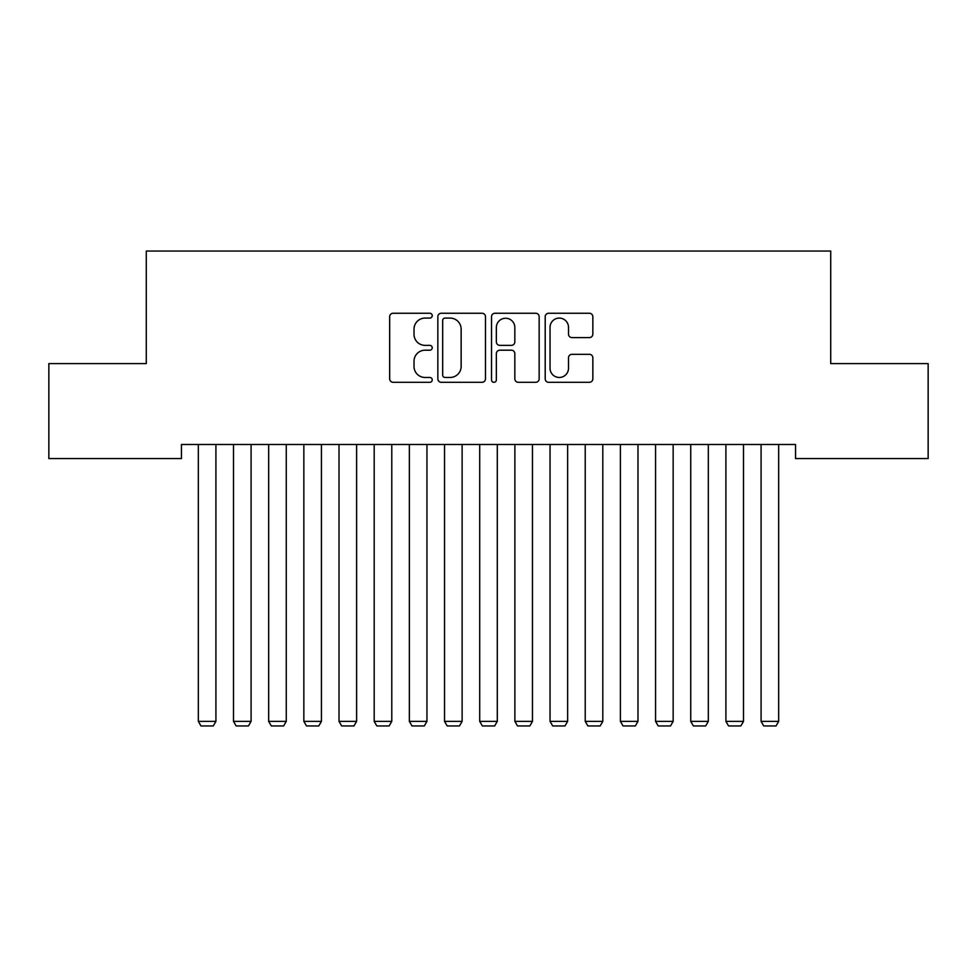 <?xml version="1.0" encoding="UTF-8"?>
<svg xmlns="http://www.w3.org/2000/svg" width="977" height="977" viewBox="0 0 977 977"><rect width="100%" height="100%" fill="white"/><g stroke="black" fill="none" stroke-linecap="round" stroke-linejoin="round"><path stroke-width="1.47" d="M432.225 315.669A2.418 2.418 0 0 0 429.807 313.251L393.133 313.251A3.456 3.456 0 0 0 389.676 316.707L389.676 378.844A3.456 3.456 0 0 0 393.133 382.3L429.807 382.3A2.418 2.418 0 0 0 432.225 379.882A2.418 2.418 0 0 0 429.807 377.464L425.068 377.464A11.052 11.052 0 0 1 414.016 366.424L414.016 361.246A11.052 11.052 0 0 1 425.068 350.193L429.807 350.193A2.418 2.418 0 0 0 432.225 347.775A2.418 2.418 0 0 0 429.807 345.357L425.068 345.357A11.052 11.052 0 0 1 414.016 334.317L414.016 329.139A11.052 11.052 0 0 1 425.068 318.087L429.807 318.087A2.418 2.418 0 0 0 432.225 315.669M589.4 337.59A3.456 3.456 0 0 0 592.844 334.134L592.844 316.707A3.456 3.456 0 0 0 589.4 313.251L548.659 313.251A3.456 3.456 0 0 0 545.203 316.707L545.203 378.844A3.456 3.456 0 0 0 548.659 382.3L589.4 382.3A3.456 3.456 0 0 0 592.844 378.844L592.844 357.79A3.456 3.456 0 0 0 589.4 354.333L571.96 354.333A3.456 3.456 0 0 0 568.504 357.79L568.504 368.231A9.233 9.233 0 0 1 559.271 377.464A9.233 9.233 0 0 1 550.039 368.231L550.039 327.319A9.233 9.233 0 0 1 559.271 318.087A9.233 9.233 0 0 1 568.504 327.319L568.504 334.134A3.456 3.456 0 0 0 571.96 337.59L589.4 337.59M795.547 444.498L181.453 444.498L181.453 458.567L48.85 458.567L48.85 363.603L146.281 363.603L146.281 251.052L830.719 251.052L830.719 363.603L928.15 363.603L928.15 458.567L795.547 458.567L795.547 444.498M485.484 316.707A3.456 3.456 0 0 0 482.027 313.251L441.286 313.251A3.456 3.456 0 0 0 437.843 316.707L437.843 378.844A3.456 3.456 0 0 0 441.286 382.3L482.027 382.3A3.456 3.456 0 0 0 485.484 378.844L485.484 316.707M494.973 313.251L535.714 313.251A3.456 3.456 0 0 1 539.157 316.707L539.157 378.844A3.456 3.456 0 0 1 535.714 382.3L518.274 382.3A3.456 3.456 0 0 1 514.83 378.844L514.83 353.65A3.456 3.456 0 0 0 511.374 350.193L499.809 350.193A3.456 3.456 0 0 0 496.353 353.65L496.353 379.882A2.418 2.418 0 0 1 493.935 382.3A2.418 2.418 0 0 1 491.516 379.882L491.516 316.707A3.456 3.456 0 0 1 494.973 313.251M445.085 318.087A2.418 2.418 0 0 0 442.666 320.505L442.666 375.046A2.418 2.418 0 0 0 445.085 377.464L450.092 377.464A11.052 11.052 0 0 0 461.144 366.424L461.144 329.139A11.052 11.052 0 0 0 450.092 318.087L445.085 318.087M514.83 327.49A9.233 9.233 0 0 0 505.585 318.258A9.233 9.233 0 0 0 496.353 327.49L496.353 341.913A3.456 3.456 0 0 0 499.809 345.357L511.374 345.357A3.456 3.456 0 0 0 514.83 341.913L514.83 327.49M215.917 444.498L215.917 721.368L198.331 721.368L198.331 444.498M215.917 721.368L213.279 725.948L200.969 725.948L198.331 721.368M251.089 444.498L251.089 721.368L233.503 721.368L233.503 444.498M251.089 721.368L248.451 725.948L236.141 725.948L233.503 721.368M286.261 444.498L286.261 721.368L268.675 721.368L268.675 444.498M286.261 721.368L283.623 725.948L271.313 725.948L268.675 721.368M321.433 444.498L321.433 721.368L303.847 721.368L303.847 444.498M321.433 721.368L318.795 725.948L306.485 725.948L303.847 721.368M356.605 444.498L356.605 721.368L339.019 721.368L339.019 444.498M356.605 721.368L353.967 725.948L341.657 725.948L339.019 721.368M391.777 444.498L391.777 721.368L374.191 721.368L374.191 444.498M391.777 721.368L389.139 725.948L376.829 725.948L374.191 721.368M426.949 444.498L426.949 721.368L409.363 721.368L409.363 444.498M426.949 721.368L424.311 725.948L412.001 725.948L409.363 721.368M462.121 444.498L462.121 721.368L444.535 721.368L444.535 444.498M462.121 721.368L459.483 725.948L447.173 725.948L444.535 721.368M497.293 444.498L497.293 721.368L479.707 721.368L479.707 444.498M497.293 721.368L494.655 725.948L482.345 725.948L479.707 721.368M532.465 444.498L532.465 721.368L514.879 721.368L514.879 444.498M532.465 721.368L529.827 725.948L517.517 725.948L514.879 721.368M567.637 444.498L567.637 721.368L550.051 721.368L550.051 444.498M567.637 721.368L564.999 725.948L552.689 725.948L550.051 721.368M602.809 444.498L602.809 721.368L585.223 721.368L585.223 444.498M602.809 721.368L600.171 725.948L587.861 725.948L585.223 721.368M637.981 444.498L637.981 721.368L620.395 721.368L620.395 444.498M637.981 721.368L635.343 725.948L623.033 725.948L620.395 721.368M673.153 444.498L673.153 721.368L655.567 721.368L655.567 444.498M673.153 721.368L670.515 725.948L658.205 725.948L655.567 721.368M708.325 444.498L708.325 721.368L690.739 721.368L690.739 444.498M708.325 721.368L705.687 725.948L693.377 725.948L690.739 721.368M743.497 444.498L743.497 721.368L725.911 721.368L725.911 444.498M743.497 721.368L740.859 725.948L728.549 725.948L725.911 721.368M778.669 444.498L778.669 721.368L761.083 721.368L761.083 444.498M778.669 721.368L776.031 725.948L763.721 725.948L761.083 721.368"/></g></svg>

